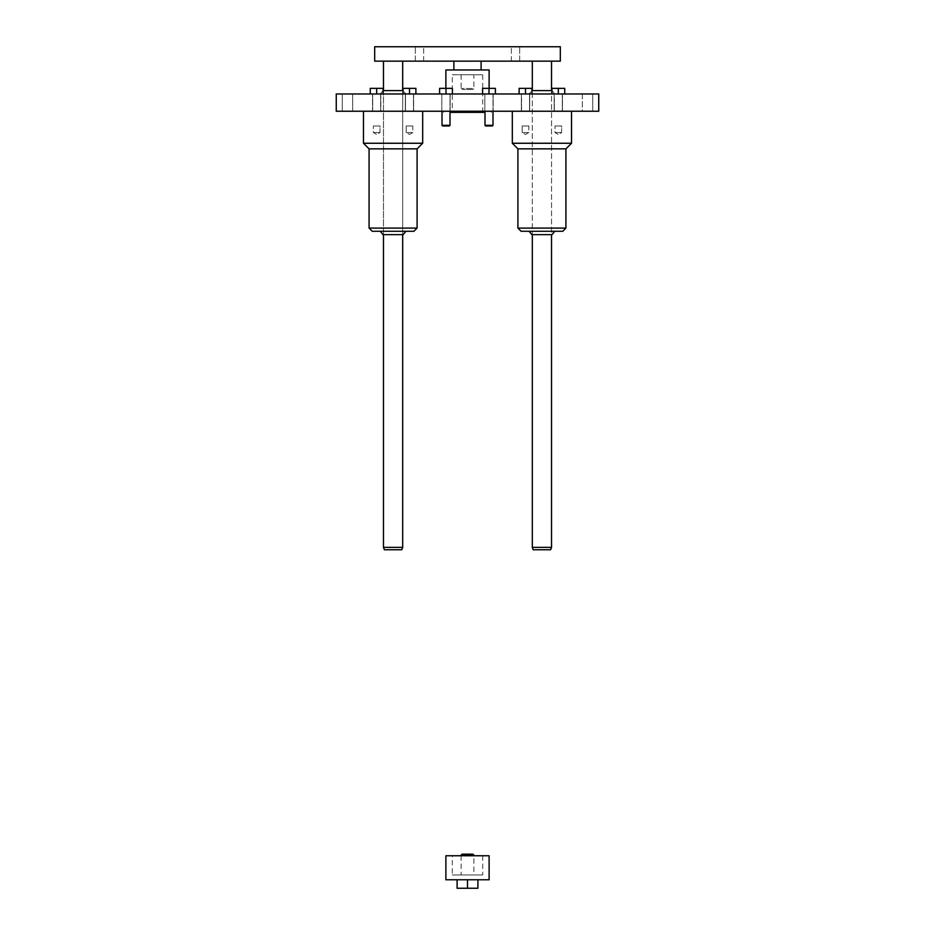 <?xml version="1.0" encoding="UTF-8"?>
<svg xmlns="http://www.w3.org/2000/svg" width="935" height="935" viewBox="0 0 935 935"><rect width="100%" height="100%" fill="white"/><g stroke="black" fill="none" stroke-linecap="round" stroke-linejoin="round"><path stroke-width="0.7" stroke-dasharray="4.67 3.51" d="M439.602 93.968L452.4 93.968L439.602 93.968L439.602 88.357L445.995 88.357L439.602 88.357L439.602 93.968L439.602 88.357L452.4 88.357L445.995 88.357L445.995 93.968L452.4 93.968L441.834 93.968L450.156 93.968L441.834 93.968L450.156 93.968L445.995 93.968L445.995 88.357L445.995 93.968M403.09 93.968L415.888 93.968L403.09 93.968L403.09 88.357L415.888 88.357L403.09 88.357L403.09 93.968L403.09 88.357L409.495 88.357L409.495 93.968L415.888 93.968L409.495 93.968L409.495 88.357L409.495 93.968M370.272 93.968L383.069 93.968L370.272 93.968L370.272 88.357L383.069 88.357L370.272 88.357L370.272 93.968L370.272 88.357L376.676 88.357L376.676 93.968L383.069 93.968L376.676 93.968L376.676 88.357L376.676 93.968M551.93 93.968L564.728 93.968L551.93 93.968L551.93 88.357L564.728 88.357L551.93 88.357L551.93 93.968L551.93 88.357L558.324 88.357L558.324 93.968L564.728 93.968L554.163 93.968L558.324 93.968L558.324 88.357L558.324 93.968M529.116 93.968L554.724 93.968L529.116 93.968L531.91 90.601M452.295 112.364L482.705 112.364L452.295 112.364L452.295 93.968L482.705 93.968L452.295 93.968L482.705 93.968L452.295 93.968L452.295 74.753L482.705 74.753L452.295 74.753M598.739 93.968L336.261 93.968L336.261 111.242L598.739 111.242L598.739 93.968M582.33 93.968L592.732 93.968L582.33 93.968L592.732 93.968L582.33 93.968L582.33 111.242L592.732 111.242L592.732 93.968L592.732 111.242L582.33 111.242L592.732 111.242L582.33 111.242L582.33 93.968M342.268 93.968L352.67 93.968L342.268 93.968L352.67 93.968L342.268 93.968L342.268 111.242L352.67 111.242L342.268 111.242L342.268 93.968M405.883 93.968L380.276 93.968L405.883 93.968L403.09 90.601M519.112 93.968L531.91 93.968L519.112 93.968L519.112 88.357L531.91 88.357L519.112 88.357L519.112 93.968L519.112 88.357L525.505 88.357L525.505 93.968L531.91 93.968L521.344 93.968L529.666 93.968L521.344 93.968L529.666 93.968L525.505 93.968L525.505 88.357L525.505 93.968M482.6 93.968L495.398 93.968L482.6 93.968L482.6 88.357L489.005 88.357L482.6 88.357L482.6 93.968L482.6 88.357L495.398 88.357L489.005 88.357L489.005 93.968L495.398 93.968L484.844 93.968L489.005 93.968L489.005 88.357L489.005 93.968M493.002 125.325L484.996 125.325L485.639 125.968L492.359 125.968L485.639 125.968L492.359 125.968L493.002 125.325L484.996 125.325L493.002 125.325L493.002 93.968L484.996 93.968L493.002 93.968L484.996 93.968L493.002 93.968L493.002 111.242M484.996 111.242L484.996 125.325M450.004 125.325L441.998 125.325L442.641 125.968L449.361 125.968L442.641 125.968L449.361 125.968L450.004 125.325L441.998 125.325L450.004 125.325L450.004 93.968L441.998 93.968L450.004 93.968L441.998 93.968L450.004 93.968L450.004 111.242M441.998 111.242L441.998 125.325M495.398 93.968L495.398 88.357L495.398 93.968L495.398 88.357L489.005 88.357M452.4 93.968L452.4 88.357L452.4 93.968L452.4 88.357L445.995 88.357M383.069 93.968L383.069 88.357L383.069 93.968L383.069 88.357L376.676 88.357M415.888 93.968L415.888 88.357L415.888 93.968L415.888 88.357L409.495 88.357M531.91 93.968L531.91 88.357L531.91 93.968L531.91 88.357L525.505 88.357M564.728 93.968L564.728 88.357L564.728 93.968L564.728 88.357L558.324 88.357M372.27 231.284L413.889 231.284M369.08 148.852L417.092 148.852M382.999 234.638L403.16 234.638M383.479 234.638L402.681 234.638L383.479 234.638L383.479 90.601L402.681 90.601L383.479 90.601L383.479 234.638M551.93 90.601L531.84 90.601M532.319 90.601L551.521 90.601L532.319 90.601L532.319 234.638L551.521 234.638L551.521 90.601L551.521 234.638L532.319 234.638L532.319 90.601M380.276 231.284L405.883 231.284L380.276 231.284M383.069 90.601L403.16 90.601M450.004 112.364L484.996 112.364M491.471 112.364L491.471 111.242L443.529 111.242L491.471 111.242M489.005 111.242L484.844 111.242L489.005 111.242M441.834 111.242L441.834 93.968L441.834 111.242L450.156 111.242L441.834 111.242M493.166 93.968L484.844 93.968L493.166 93.968L493.166 111.242L484.844 111.242L493.166 111.242L493.166 93.968M342.268 111.242L352.67 111.242L342.268 111.242M512.31 111.242L571.53 111.242L512.31 111.242M422.69 111.242L363.47 111.242L422.69 111.242M571.53 143.254L512.31 143.254M552.001 234.638L531.84 234.638M562.73 231.284L521.111 231.284M554.724 231.284L529.116 231.284L554.724 231.284M565.92 148.852L517.908 148.852M363.47 143.254L422.69 143.254M373.369 125.968L379.984 125.968L373.369 125.968L379.984 125.968L373.369 125.968L373.369 132.548L379.984 132.548L373.369 132.548L379.984 132.548L373.369 132.548L376.676 134.453L379.984 132.548L379.984 127.253L379.984 132.548L376.676 134.453L373.369 132.548L373.369 125.968M380.674 97.801L380.674 93.968L372.668 93.968L380.674 93.968L372.668 93.968L380.674 93.968L380.674 111.242L372.668 111.242L380.674 111.242L372.668 111.242L372.668 93.968L372.668 111.242L380.674 111.242L380.674 97.801M380.837 93.968L372.516 93.968L380.837 93.968L372.516 93.968L380.837 93.968L380.837 111.242L372.516 111.242L380.837 111.242L372.516 111.242L372.516 93.968L372.516 111.242L380.837 111.242L380.837 93.968M406.187 125.968L412.802 125.968L406.187 125.968L406.187 132.548L412.802 132.548L406.187 132.548L412.802 132.548L406.187 132.548L409.495 134.453L412.802 132.548L412.802 127.253L412.802 132.548L409.495 134.453L406.187 132.548L406.187 125.968L412.802 125.968L406.187 125.968M413.492 97.801L413.492 93.968L405.486 93.968L413.492 93.968L405.486 93.968L413.492 93.968L413.492 111.242L405.486 111.242L413.492 111.242L405.486 111.242L405.486 93.968L405.486 111.242L413.492 111.242L413.492 97.801M413.656 93.968L405.334 93.968L413.656 93.968L405.334 93.968L413.656 93.968L413.656 111.242L405.334 111.242L413.656 111.242L413.656 93.968M522.197 125.968L528.813 125.968L522.197 125.968L522.197 132.548L528.813 132.548L522.197 132.548L528.813 132.548L522.197 132.548L525.505 134.453L528.813 132.548L528.813 127.253L528.813 132.548L525.505 134.453L522.197 132.548L522.197 125.968L528.813 125.968L522.197 125.968M529.514 97.801L529.514 93.968L521.508 93.968L529.514 93.968L521.508 93.968L529.514 93.968L529.514 111.242L521.508 111.242L529.514 111.242L529.514 97.801M521.344 111.242L521.344 93.968L521.344 111.242L529.666 111.242L521.344 111.242M413.656 111.242L405.334 111.242L413.656 111.242M555.016 125.968L561.631 125.968L555.016 125.968L561.631 125.968L555.016 125.968L555.016 132.548L561.631 132.548L555.016 132.548L561.631 132.548L555.016 132.548L558.324 134.453L561.631 132.548L561.631 127.253L561.631 132.548L558.324 134.453L555.016 132.548L555.016 125.968M562.332 97.801L562.332 93.968L554.326 93.968L562.332 93.968L554.326 93.968L562.332 93.968L562.332 111.242L554.326 111.242L562.332 111.242L562.332 97.801M558.324 111.242L554.163 111.242L558.324 111.242M522.677 111.242L529.514 111.242L522.677 111.242M562.332 111.242L554.326 111.242L562.332 111.242M562.484 93.968L554.163 93.968L562.484 93.968L562.484 111.242L554.163 111.242L562.484 111.242L562.484 93.968M374.678 61.149L374.678 46.75L560.322 46.75L560.322 61.149L374.678 61.149M453.896 61.149L481.104 61.149L453.896 61.149M415.327 61.149L423.649 61.149L415.327 61.149L423.649 61.149L415.327 61.149L415.327 46.75L423.649 46.75L415.327 46.75L423.649 46.75L415.327 46.75L415.327 61.149M519.673 61.149L511.351 61.149L519.673 61.149L511.351 61.149L519.673 61.149L519.673 46.75L511.351 46.75L519.673 46.75L511.351 46.75L519.673 46.75L519.673 61.149M383.479 61.149L402.681 61.149L383.479 61.149M551.521 61.149L532.319 61.149L551.521 61.149M402.681 547.361L383.479 547.361M401.805 549.757L384.355 549.757M481.104 69.961L453.896 69.961L481.104 69.961M473.905 74.753L461.095 74.753L473.905 74.753L473.905 88.486L461.095 88.486L473.905 88.486L472.9 89.48L462.1 89.48L472.9 89.48M482.705 112.364L482.705 74.753M489.11 93.968L445.89 93.968L489.11 93.968L489.11 88.357M445.89 69.961L489.11 69.961M533.195 549.757L550.645 549.757M532.319 547.361L551.521 547.361M445.89 879.765L489.11 879.765M467.5 879.765L477.902 879.765L457.098 879.765L467.5 879.765L467.5 888.25L477.902 888.25L477.902 879.765M445.89 855.759L489.11 855.759M457.098 879.765L457.098 888.25L467.5 888.25M461.095 855.163L473.905 855.163L473.905 874.961L461.095 874.961L473.905 874.961M462.1 854.158L472.9 854.158M452.295 855.759L482.705 855.759L452.295 855.759L452.295 874.961L482.705 874.961L452.295 874.961M369.08 228.082L417.092 228.082M565.92 228.082L517.908 228.082M552.001 90.601L554.724 93.968M382.999 90.601L380.276 93.968M443.529 112.364L443.529 111.242M484.844 111.242L484.844 93.968L484.844 111.242M450.156 111.242L450.156 93.968L450.156 111.242M402.681 234.638L402.681 90.601L402.681 234.638M352.67 111.242L352.67 93.968L352.67 111.242M379.984 125.968L379.984 127.253L379.984 125.968M412.802 125.968L412.802 127.253L412.802 125.968M405.334 111.242L405.334 93.968L405.334 111.242M528.813 125.968L528.813 127.253L528.813 125.968M521.508 97.801L521.508 111.242L521.508 97.801M529.666 111.242L529.666 93.968L529.666 111.242M561.631 125.968L561.631 127.253L561.631 125.968M554.326 97.801L554.326 111.242L554.326 97.801M554.163 111.242L554.163 93.968L554.163 111.242M423.649 61.149L423.649 46.75L423.649 61.149M511.351 61.149L511.351 46.75L511.351 61.149M445.89 88.357L445.89 93.968M461.095 74.753L461.095 88.486L462.1 89.48M461.095 855.759L461.095 874.961M482.705 855.759L482.705 874.961"/><path stroke-width="1.4" d="M336.261 93.968L598.739 93.968L598.739 111.242L336.261 111.242L336.261 93.968M482.6 93.968L482.6 88.357L489.005 88.357L489.005 93.968M489.005 88.357L495.398 88.357L495.398 93.968M493.002 125.325L492.359 125.968L485.639 125.968L484.996 125.325L493.002 125.325L493.002 111.242M484.996 125.325L484.996 111.242M450.004 125.325L449.361 125.968L442.641 125.968L441.998 125.325L450.004 125.325L450.004 111.242M441.998 125.325L441.998 111.242M439.602 93.968L439.602 88.357L452.4 88.357L452.4 93.968M370.272 93.968L370.272 88.357L383.069 88.357L383.069 93.968M403.09 93.968L403.09 88.357L415.888 88.357L415.888 93.968M519.112 93.968L519.112 88.357L531.91 88.357L531.91 93.968M551.93 93.968L551.93 88.357L564.728 88.357L564.728 93.968M369.08 148.852L417.092 148.852L417.092 228.082L413.889 231.284L372.27 231.284L369.08 228.082L369.08 148.852L363.47 143.254L363.47 111.242M405.883 231.284L403.16 234.638L382.999 234.638L380.276 231.284M531.91 90.601L551.93 90.601M403.09 90.601L383.069 90.601M484.996 112.364L450.004 112.364M376.676 88.357L376.676 93.968M409.495 88.357L409.495 93.968M525.505 88.357L525.505 93.968M558.324 88.357L558.324 93.968M517.908 228.082L565.92 228.082L562.73 231.284L521.111 231.284L517.908 228.082L517.908 148.852L512.31 143.254L512.31 111.242M512.31 143.254L571.53 143.254L571.53 111.242M529.116 231.284L531.84 234.638L552.001 234.638L554.724 231.284M517.908 148.852L565.92 148.852L571.53 143.254M417.092 148.852L422.69 143.254L422.69 111.242M422.69 143.254L363.47 143.254M445.995 88.357L445.995 93.968M374.678 61.149L374.678 46.75L560.322 46.75L560.322 61.149L374.678 61.149M383.479 61.149L383.479 90.601M383.479 234.638L383.479 547.361L402.681 547.361L402.681 234.638M383.479 547.361L384.355 549.757L401.805 549.757L402.681 547.361M481.104 69.961L481.104 61.149M445.89 88.357L445.89 69.961L489.11 69.961L489.11 88.357M550.645 549.757L533.195 549.757L532.319 547.361L551.521 547.361L550.645 549.757M551.521 61.149L551.521 90.601M551.521 234.638L551.521 547.361M489.11 879.765L445.89 879.765L445.89 855.759L489.11 855.759L489.11 879.765M477.902 879.765L477.902 888.25L467.5 888.25L467.5 879.765M467.5 888.25L457.098 888.25L457.098 879.765M461.095 855.163L462.1 854.158L472.9 854.158L473.905 855.163L461.095 855.163L461.095 855.759M473.905 855.163L473.905 855.759M417.092 228.082L369.08 228.082M565.92 228.082L565.92 148.852M402.681 61.149L402.681 90.601M453.896 69.961L453.896 61.149M532.319 61.149L532.319 90.601M532.319 234.638L532.319 547.361"/></g></svg>
